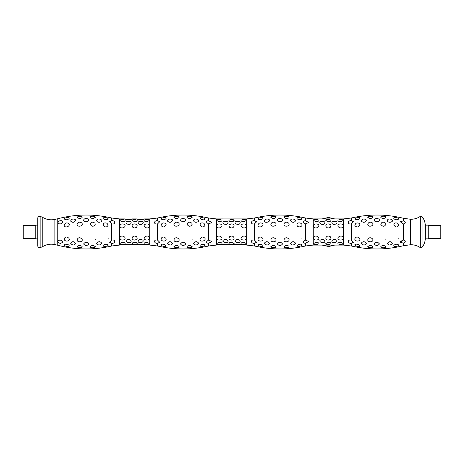 <?xml version="1.0" encoding="UTF-8"?>
<svg xmlns="http://www.w3.org/2000/svg" width="464" height="464" viewBox="0 0 464 464"><rect width="100%" height="100%" fill="white"/><g stroke="black" fill="none" stroke-linecap="round" stroke-linejoin="round"><path stroke-width="0.7" d="M23.2 232L23.2 225.626L35.798 225.626L35.798 238.374L23.2 238.374L23.2 232M440.8 232L440.8 225.626L428.202 225.626L428.202 238.374L440.8 238.374L440.8 232M305.451 220.626C302.743 221.113 302.743 222.192 305.451 223.863L308.699 222.534L305.451 220.626L305.451 218.01L313.246 218.921L343.569 218.921L343.569 245.079L351.358 245.99L351.358 243.374L353.469 242.225L351.358 240.137L350.749 240.021M334.474 221.276C332.949 221.282 332.073 221.769 331.841 222.749C333.024 227.273 340.988 221.577 334.474 221.276M322.341 221.276C315.827 221.56 323.791 227.273 324.968 222.749C324.736 221.769 323.86 221.282 322.341 221.276M334.474 239.488C332.949 239.581 332.073 240.166 331.841 241.251C333.024 245.143 340.988 240.404 334.474 239.488M322.341 239.488C315.827 240.387 323.791 245.149 324.968 241.251C324.736 240.166 323.86 239.581 322.341 239.488M317.457 242.446C322.173 244 314.093 245.456 313.647 243.548L315.943 242.312L317.457 242.446M328.408 242.295L328.738 242.307C334.828 243.351 326.726 245.816 325.78 243.548L328.408 242.295M339.358 242.446L340.878 242.312L343.163 243.548C342.71 245.456 334.643 244.006 339.358 242.446M317.457 239.871C315.433 240.387 314.163 239.807 313.647 238.142C314.099 233.56 322.173 237.754 317.457 239.871M328.408 240.068C326.882 240.033 326.006 239.395 325.78 238.142C326.528 236.054 328.002 235.544 330.194 236.605C331.569 238.519 330.971 239.673 328.408 240.068M339.358 239.871C334.643 237.771 342.716 233.549 343.163 238.142C342.652 239.807 341.382 240.387 339.358 239.871M317.457 221.554L315.938 221.688L313.647 220.452C314.099 218.544 322.173 219.994 317.457 221.554M328.408 221.705L325.78 220.452C326.731 218.19 334.828 220.644 328.732 221.693L328.408 221.705M339.358 221.554C334.643 220 342.716 218.544 343.163 220.452L340.866 221.688L339.358 221.554M317.457 224.129C322.173 226.229 314.093 230.451 313.647 225.858C314.163 224.193 315.433 223.613 317.457 224.129M328.408 223.932C330.965 224.315 331.563 225.463 330.206 227.383C328.007 228.456 326.528 227.952 325.78 225.858C326.012 224.605 326.888 223.961 328.408 223.932M339.358 224.129C341.382 223.613 342.652 224.193 343.163 225.858C342.71 230.44 334.643 226.246 339.358 224.129M111.667 220.626C115.681 220.423 115.704 224.912 111.667 223.863L109.562 221.775L111.667 220.626L111.667 218.01L119.463 218.921L124.683 218.921C124.451 219.553 132.669 219.553 132.437 218.921L136.816 218.921C136.584 219.553 144.797 219.553 144.565 218.921L149.785 218.921L149.785 245.079L157.58 245.99L157.58 243.374L159.691 242.225L157.58 240.137L156.971 240.021M140.691 221.276C139.165 221.282 138.289 221.769 138.063 222.749C139.246 227.273 147.204 221.577 140.691 221.276M128.557 221.276C122.044 221.56 130.007 227.273 131.19 222.749C130.952 221.769 130.077 221.282 128.557 221.276M140.319 221.287L143.103 222.134M128.099 242.701L125.93 241.239M140.691 239.488C139.165 239.581 138.289 240.166 138.063 241.251C139.246 245.143 147.204 240.404 140.691 239.488M128.557 239.488C122.044 240.387 130.007 245.149 131.19 241.251C130.952 240.166 130.077 239.581 128.557 239.488M123.673 242.446C128.389 244 120.309 245.456 119.863 243.548L122.165 242.312L123.673 242.446M134.624 242.295L134.954 242.307C141.044 243.351 132.942 245.816 131.996 243.548L134.624 242.295M145.574 242.446L147.094 242.312L149.385 243.548C148.932 245.456 140.859 244.006 145.574 242.446M123.673 239.871C121.649 240.387 120.379 239.807 119.863 238.142C120.321 233.56 128.389 237.754 123.673 239.871M134.624 240.068C133.104 240.033 132.228 239.395 131.996 238.142C132.75 236.054 134.218 235.544 136.41 236.605C137.791 238.519 137.193 239.673 134.624 240.068L136.41 239.575M145.574 239.871C140.859 237.771 148.938 233.549 149.385 238.142C148.869 239.807 147.598 240.387 145.574 239.871M134.293 242.307L132.826 242.672M131.996 243.548L133.064 244.302M134.676 244.447L137.106 243.884M134.954 221.693L136.428 221.328M134.247 219.565L132.095 220.174M123.673 224.129C128.389 226.229 120.309 230.451 119.863 225.858C120.379 224.193 121.649 223.613 123.673 224.129M134.624 223.932C137.182 224.315 137.785 225.463 136.422 227.383C134.224 228.456 132.75 227.952 131.996 225.858C132.228 224.605 133.104 223.961 134.624 223.932M145.574 224.129C147.598 223.613 148.869 224.193 149.385 225.858C148.932 230.44 140.859 226.246 145.574 224.129M123.673 221.554L122.154 221.688L119.863 220.452C120.321 218.544 128.389 219.994 123.673 221.554M134.624 221.705L131.996 220.452C132.948 218.19 141.044 220.644 134.949 221.693L134.624 221.705M145.574 221.554C140.859 220 148.938 218.544 149.385 220.452L147.082 221.688L145.574 221.554M119.608 244.853L120.576 244.632L119.463 245.079L119.463 218.921M120.576 244.632L148.671 244.632L149.785 245.079M234.326 218.944L233.363 218.927L234.326 218.944M232.818 218.921L246.68 218.921L246.68 245.079L254.469 245.99L254.469 243.374L256.58 242.225L254.469 240.137L253.86 240.021M231.159 218.921L233.079 218.938M208.562 220.626L211.804 222.534L208.562 223.863C205.854 222.192 205.854 221.113 208.562 220.626L208.562 218.01L216.352 218.921L231.414 218.938M225.452 221.276C218.933 221.56 226.896 227.273 228.079 222.749C227.847 221.769 226.971 221.282 225.452 221.276M237.58 221.276C231.066 221.56 239.03 227.273 240.207 222.749C239.975 221.769 239.099 221.282 237.58 221.276M224.994 242.701L222.824 241.239M237.121 242.701L234.952 241.239M225.452 239.488C218.933 240.387 226.896 245.149 228.079 241.251C227.847 240.166 226.971 239.581 225.452 239.488M237.58 239.488C231.066 240.387 239.03 245.149 240.207 241.251C239.975 240.166 239.099 239.581 237.58 239.488M242.469 242.446L243.989 242.312L246.274 243.548C245.821 245.456 237.754 244.006 242.469 242.446M231.513 242.295L234.146 243.548C233.195 245.81 225.092 243.356 231.188 242.307L231.513 242.295M220.562 242.446C225.284 244 217.204 245.456 216.758 243.548L219.054 242.312L220.562 242.446M242.469 239.871C237.748 237.771 245.827 233.549 246.274 238.142C245.758 239.807 244.487 240.387 242.469 239.871M231.513 240.068C228.961 239.685 228.358 238.537 229.715 236.617C231.919 235.544 233.392 236.048 234.146 238.142C233.914 239.395 233.032 240.039 231.513 240.068M220.562 239.871C218.538 240.387 217.268 239.807 216.758 238.142C217.21 233.56 225.278 237.754 220.562 239.871M231.188 242.307L229.715 242.672M231.896 244.435L234.047 243.826M231.843 221.693L231.188 221.693C225.092 220.649 233.195 218.184 234.146 220.452L231.843 221.693L233.317 221.328M234.146 220.452L233.079 219.698M231.461 219.553L229.036 220.116M231.513 223.932C233.038 223.967 233.914 224.605 234.146 225.858C233.392 227.946 231.919 228.456 229.726 227.395C228.352 225.481 228.949 224.327 231.513 223.932L229.726 224.425M242.469 224.129C244.493 223.613 245.763 224.193 246.274 225.858C245.821 230.44 237.754 226.246 242.469 224.129M220.562 224.129C225.284 226.229 217.204 230.451 216.758 225.858C217.274 224.193 218.538 223.613 220.562 224.129M242.469 221.554C237.748 220 245.827 218.544 246.274 220.452L243.977 221.688L242.469 221.554M220.562 221.554L219.043 221.688L216.758 220.452C217.21 218.544 225.278 219.994 220.562 221.554M217.465 244.632L245.566 244.632L246.68 245.079M216.352 218.921L216.497 244.853M111.667 240.137L109.562 242.225L111.667 243.374C115.704 243.571 115.681 239.082 111.667 240.137L111.667 223.863L112.276 223.979M106.998 244.186L104.417 244.563C100.468 246.529 106.61 247.19 108.1 245.352L108.216 245.021L106.998 244.186M93.6 245.589L91.82 245.676C87.325 246.987 93.078 248.808 95.074 247.068L95.288 246.639L93.6 245.589M80.521 245.671L78.758 245.589L77.07 246.639C78.138 247.817 79.756 248.06 81.931 247.382C82.528 246.732 82.064 246.164 80.545 245.676L80.521 245.671M67.941 244.563L65.36 244.186L64.142 245.021C65.134 246.239 66.7 246.668 68.846 246.309C69.525 245.827 69.223 245.247 67.941 244.563M60.685 243.374L62.797 242.225C62.159 237.957 54.189 241.222 59.769 243.194L60.685 243.374M108.1 218.648C106.54 216.752 100.375 217.541 104.545 219.495L106.215 219.861L108.216 218.979L108.1 218.648M95.074 216.932C93.084 215.192 87.319 217.001 91.82 218.324L93.403 218.434L95.288 217.361L95.074 216.932M68.678 217.628C66.514 217.378 65.006 217.825 64.142 218.979L66.143 219.861L67.819 219.489C69.293 218.73 69.583 218.109 68.678 217.628M81.931 216.618C79.75 215.94 78.132 216.183 77.07 217.361L78.961 218.434L80.545 218.324C82.064 217.836 82.522 217.268 81.931 216.618M100.462 219.31C98.414 218.677 97.144 219.025 96.651 220.359C96.988 224.112 104.922 221.461 100.462 219.31M106.993 223.277C104.632 222.413 103.362 223.022 103.194 225.098C105.137 227.592 106.807 227.586 108.216 225.081L106.993 223.277M94.929 223.172C92.539 221.519 90.944 221.902 90.149 224.321C92.029 226.913 93.74 226.879 95.288 224.216L94.929 223.172M68.655 223.41C66.491 222.372 64.989 222.929 64.142 225.081C64.31 228.885 71.357 226.119 68.655 223.41M81.815 222.969C79.611 221.572 78.027 221.989 77.07 224.216C77.152 227.859 84.071 225.945 81.815 222.969M61.961 220.742C59.177 220.487 57.867 221.345 58.041 223.317C60.187 224.46 61.776 223.944 62.797 221.775L61.961 220.742M75.267 219.495C72.784 218.567 71.241 219.107 70.627 221.102C72.61 222.9 74.304 222.656 75.707 220.359L75.267 219.495M88.398 219.205C86.194 218.01 84.593 218.283 83.595 220.029C83.642 222.975 90.486 221.641 88.398 219.205M60.181 240.039L61.961 240.787M108.1 238.316L108.216 238.919L108.1 238.316M95.074 238.96L95.288 239.784L95.074 238.96M68.846 238.2C66.694 236.431 65.128 236.669 64.142 238.919C64.252 242.26 70.98 241.477 68.846 238.2M81.931 238.931C79.75 237.116 78.132 237.4 77.07 239.784C77.123 243.049 83.798 242.086 81.931 238.931M101.778 243.211C100.05 241.077 98.339 241.222 96.651 243.641C98.345 245.555 100.05 245.41 101.778 243.211M75.707 243.641C74.02 241.222 72.309 241.077 70.58 243.206C72.309 245.41 74.014 245.555 75.707 243.641M88.763 243.971C87.035 241.692 85.318 241.692 83.595 243.971C85.318 246.036 87.041 246.036 88.763 243.971M422.049 238.2L422.049 247.312L420.233 247.579L420.233 216.421C417.269 218.399 414.004 219.344 410.437 219.252L403.448 218.277L403.448 220.864C405.907 222.14 405.907 223.178 403.448 223.984C405.907 223.184 405.907 222.146 403.448 220.864L400.235 221.775L403.448 223.984L403.448 240.016L400.235 242.225L403.448 243.136C405.907 241.86 405.907 240.822 403.448 240.016L400.531 241.367M351.358 223.863L353.469 221.775L351.358 220.626C347.327 220.429 347.35 224.918 351.358 223.863L351.358 240.137C347.327 239.088 347.35 243.577 351.358 243.374M398.773 218.648C397.213 216.752 391.048 217.541 395.218 219.495L396.888 219.861L398.889 218.979L398.773 218.648M385.746 216.932C383.757 215.192 377.992 217.001 382.493 218.324L384.076 218.434L385.961 217.361L385.746 216.932M359.351 217.628C357.187 217.378 355.679 217.825 354.815 218.979L356.816 219.861L358.492 219.489C359.965 218.73 360.255 218.109 359.351 217.628M372.604 216.618C370.423 215.94 368.805 216.183 367.743 217.361L369.634 218.434L371.217 218.324C372.737 217.836 373.195 217.268 372.604 216.618M391.135 219.31C389.087 218.677 387.817 219.025 387.324 220.359C387.66 224.112 395.595 221.461 391.135 219.31M397.665 223.277C395.305 222.413 394.035 223.022 393.866 225.098C395.809 227.592 397.48 227.586 398.889 225.081L397.665 223.277M385.601 223.172C383.212 221.519 381.617 221.902 380.822 224.321C382.701 226.913 384.412 226.879 385.961 224.216L385.601 223.172M359.327 223.41C356.723 222.36 355.256 223.109 354.919 225.655C356.984 227.662 358.643 227.331 359.896 224.651L359.327 223.41M372.488 222.969C370.284 221.572 368.7 221.989 367.743 224.216C367.824 227.859 374.744 225.945 372.488 222.969M365.939 219.495C363.457 218.567 361.914 219.107 361.299 221.102C363.283 222.9 364.977 222.656 366.38 220.359L365.939 219.495M379.076 219.205C376.867 218.01 375.266 218.283 374.268 220.029C374.315 222.975 381.159 221.641 379.076 219.205M398.773 238.316L398.889 238.919L398.773 238.316M385.746 238.96L385.961 239.784L385.746 238.96M359.519 238.2C357.367 236.431 355.801 236.669 354.815 238.919C354.925 242.26 361.653 241.477 359.519 238.2M372.604 238.931C370.423 237.116 368.805 237.4 367.743 239.784C367.795 243.049 374.471 242.086 372.604 238.931M392.451 243.211C390.723 241.077 389.012 241.222 387.324 243.641C389.018 245.555 390.723 245.41 392.451 243.211M398.773 245.352L398.889 245.021L396.894 244.139L395.218 244.505C391.048 246.448 397.207 247.254 398.773 245.352M385.746 247.068L385.961 246.639L384.076 245.566L382.493 245.676C377.998 246.987 383.751 248.808 385.746 247.068M359.519 246.309L359.896 245.821L358.486 244.505L356.816 244.139C352.147 244.232 357.065 247.393 359.519 246.309M372.604 247.382C373.201 246.732 372.737 246.164 371.217 245.676L369.634 245.566L367.743 246.639C368.81 247.817 370.429 248.06 372.604 247.382M366.38 243.641C364.692 241.222 362.981 241.077 361.253 243.206C362.981 245.41 364.687 245.555 366.38 243.641M379.436 243.971C377.708 241.692 375.991 241.692 374.268 243.971C375.991 246.036 377.713 246.036 379.436 243.971M305.451 240.137C302.743 241.802 302.743 242.881 305.451 243.374L308.699 241.466L305.451 240.137L305.451 223.863M254.469 223.863L256.58 221.775L254.469 220.626C250.432 220.429 250.456 224.918 254.469 223.863L254.469 240.137C250.432 239.088 250.456 243.577 254.469 243.374M301.884 218.648C300.324 216.752 294.153 217.541 298.329 219.495L299.999 219.861L302 218.979L301.884 218.648M288.857 216.932C286.7 215.946 285.053 215.998 283.916 217.088L285.598 218.324L287.187 218.434C288.759 218.173 289.316 217.674 288.857 216.932M262.456 217.628C260.298 217.378 258.784 217.825 257.92 218.979L259.927 219.861L261.603 219.489C263.076 218.73 263.361 218.109 262.456 217.628M275.715 216.618C273.534 215.94 271.916 216.183 270.854 217.361L272.739 218.434L274.323 218.324C275.842 217.836 276.306 217.268 275.715 216.618M294.24 219.31C291.821 218.637 290.58 219.136 290.516 220.8C292.535 222.813 294.217 222.807 295.562 220.789L294.24 219.31M300.776 223.277C298.717 222.447 297.43 222.906 296.919 224.651C297.186 229.1 305.028 226.038 300.776 223.277M288.712 223.172C286.503 221.56 284.908 221.862 283.916 224.071C283.939 227.638 290.771 226.293 288.712 223.172M262.433 223.41C260.275 222.372 258.773 222.929 257.92 225.081C258.094 228.885 265.141 226.119 262.433 223.41M275.593 222.969C273.389 221.572 271.811 221.989 270.854 224.216C270.93 227.859 277.855 225.945 275.593 222.969M269.05 219.495C266.864 218.59 265.304 219.02 264.364 220.789C264.468 223.816 271.382 221.693 269.05 219.495M282.182 219.205C279.978 218.01 278.377 218.283 277.379 220.029C277.426 222.975 284.264 221.641 282.182 219.205M301.884 238.316L302 238.919L301.884 238.316M288.857 238.96C286.7 237.092 285.053 237.411 283.916 239.929C283.91 243.078 290.383 241.988 288.857 238.96M262.624 238.2C260.478 236.431 258.912 236.669 257.92 238.919C258.036 242.26 264.758 241.477 262.624 238.2M275.715 238.931C273.534 237.116 271.916 237.4 270.854 239.784C270.901 243.049 277.576 242.086 275.715 238.931M295.562 243.211C293.834 241.083 292.123 241.222 290.435 243.635C292.123 245.555 293.828 245.41 295.562 243.211M301.884 245.352C302.157 244.592 301.53 244.186 299.999 244.139L298.329 244.505L296.919 245.821C298.155 246.796 299.814 246.639 301.884 245.352M288.857 247.068C289.316 246.332 288.759 245.827 287.187 245.566L285.598 245.676L283.916 246.912C285.053 248.002 286.7 248.054 288.857 247.068M262.624 246.309C263.32 245.798 262.972 245.195 261.597 244.505L259.921 244.139L257.92 245.021C258.912 246.239 260.484 246.668 262.624 246.309M275.715 247.382C276.306 246.732 275.848 246.164 274.328 245.676L272.739 245.566L270.854 246.639C271.916 247.817 273.534 248.06 275.715 247.382M269.491 243.641C267.798 241.222 266.087 241.077 264.364 243.211C266.092 245.41 267.803 245.555 269.491 243.641M282.541 243.971C280.819 241.692 279.096 241.692 277.379 243.971C279.102 246.036 280.824 246.036 282.541 243.971M208.562 240.137C205.854 241.802 205.854 242.881 208.562 243.374L211.804 241.466L208.562 240.137L208.562 223.863M157.58 223.863L159.691 221.775L157.58 220.626C153.543 220.429 153.567 224.918 157.58 223.863L157.58 240.137C153.543 239.088 153.567 243.577 157.58 243.374M165.567 217.628C163.409 217.378 161.895 217.825 161.031 218.979L163.032 219.861L164.708 219.489C166.187 218.73 166.472 218.109 165.567 217.628M178.82 216.618C176.645 215.94 175.021 216.183 173.965 217.361L175.85 218.434L177.434 218.324C178.953 217.836 179.417 217.268 178.82 216.618M204.995 218.648C202.919 217.361 201.26 217.204 200.025 218.179L201.44 219.495L203.11 219.861C204.636 219.814 205.262 219.414 204.995 218.648M191.963 216.932C189.979 215.192 184.214 217.001 188.709 218.324L190.292 218.434L192.177 217.361L191.963 216.932M172.161 219.495C169.679 218.567 168.13 219.107 167.516 221.102C169.499 222.9 171.193 222.656 172.596 220.359L172.161 219.495M165.544 223.41C162.939 222.36 161.472 223.109 161.136 225.655C163.2 227.662 164.859 227.331 166.112 224.651L165.544 223.41M178.704 222.969C176.5 221.572 174.922 221.989 173.965 224.216C174.041 227.859 180.966 225.945 178.704 222.969M203.887 223.277C201.521 222.413 200.257 223.022 200.083 225.098C202.026 227.592 203.702 227.586 205.111 225.081L203.887 223.277M191.823 223.172C189.428 221.519 187.833 221.902 187.038 224.321C188.923 226.913 190.634 226.879 192.177 224.216L191.823 223.172M197.351 219.31C195.303 218.677 194.033 219.025 193.54 220.359C193.877 224.112 201.811 221.461 197.351 219.31M185.293 219.205C182.891 217.976 181.296 218.324 180.508 220.238C182.41 222.314 184.121 222.244 185.652 220.029L185.293 219.205M165.735 238.2C163.589 236.431 162.017 236.669 161.031 238.919C161.147 242.26 167.869 241.477 165.735 238.2M178.82 238.931C176.645 237.116 175.021 237.4 173.965 239.784C174.012 243.049 180.687 242.086 178.82 238.931M204.995 238.316C202.919 236.344 201.26 236.686 200.025 239.349C199.984 242.318 206.045 241.205 204.995 238.316M191.963 238.96L192.177 239.784L191.963 238.96M172.596 243.641C170.909 241.222 169.198 241.077 167.469 243.206C169.198 245.41 170.909 245.555 172.596 243.641M165.735 246.309L166.112 245.821L164.703 244.505L163.032 244.139C158.363 244.232 163.282 247.393 165.735 246.309M178.82 247.382C179.417 246.732 178.953 246.164 177.434 245.676L175.85 245.566L173.965 246.639C175.027 247.817 176.645 248.06 178.82 247.382M204.995 245.352L205.111 245.021L203.11 244.139L201.44 244.505C197.264 246.448 203.423 247.254 204.995 245.352M191.963 247.068L192.177 246.639L190.292 245.566L188.709 245.676C184.214 246.987 189.967 248.808 191.963 247.068M198.667 243.211C196.939 241.077 195.228 241.222 193.54 243.641C195.234 245.555 196.945 245.41 198.667 243.211M185.652 243.971C183.93 241.692 182.213 241.692 180.49 243.965C182.207 246.036 183.93 246.036 185.652 243.971M420.233 216.421L422.049 216.688L422.049 247.312C424.171 244.644 425.256 241.611 425.297 238.2L425.297 225.8C425.256 222.389 424.171 219.356 422.049 216.688L422.049 225.8M40.153 216.323C38.744 216.16 37.932 216.787 37.735 218.196L37.735 245.804C37.932 247.213 38.744 247.84 40.153 247.677L40.153 216.323L42.763 217.419L42.763 246.581L40.153 247.677M111.667 243.374L111.667 245.99C93.444 250.218 75.29 249.922 57.211 245.108L57.211 218.892L54.114 219.576C50.071 220.226 46.29 219.507 42.763 217.419M254.469 220.626L254.469 218.01L246.68 218.921M157.58 220.626L157.58 218.01L149.785 218.921M145.505 244.632L145.899 244.632M122.16 244.632L125.129 244.453M128.493 244.632L125.529 244.632M130.181 244.632L128.766 244.632M130.581 244.743L131.138 244.743M140.58 244.743L144.577 244.632M145.36 244.743L144.774 244.743M219.658 244.632L218.585 244.632M219.89 244.743L220.203 244.632M219.808 244.743L222.024 244.453M222.314 244.453L224.744 244.453M226.577 244.453L226.884 244.632M226.884 244.743L228.392 244.632M228.996 244.743L229.657 244.632M231.2 244.632L230.521 244.632M232.348 244.632L234.018 244.453M234.726 244.743L235.381 244.743M235.95 244.453L237.62 244.453M237.91 244.453L239.621 244.453M240.097 244.632L240.712 244.632M242.411 244.632L243.82 244.453M221.676 244.743L222.842 244.743M231.049 244.743L230.37 244.632M351.358 220.626L351.358 218.01L343.569 218.921M135.465 244.743L133.528 244.743M313.246 218.921L313.246 245.079L343.569 245.079M403.448 243.136L403.448 245.723C386.106 249.939 368.747 250.032 351.358 245.99M313.246 245.079L305.451 245.99L305.451 243.374M157.58 245.99C174.574 249.945 191.568 249.945 208.562 245.99L208.562 243.374M410.437 219.252L410.437 244.748L403.448 245.723M54.114 219.576L54.114 244.424C50.071 243.774 46.29 244.493 42.763 246.581M428.202 225.846L425.297 225.846M37.735 225.846L35.798 225.846M428.202 238.154L425.297 238.154M37.735 238.154L35.798 238.154M57.211 218.892C75.29 214.078 93.444 213.782 111.667 218.01M351.358 218.01C368.747 213.968 386.106 214.061 403.448 218.277M254.469 218.01C271.463 214.055 288.457 214.055 305.451 218.01M305.451 245.99C288.457 249.945 271.463 249.945 254.469 245.99M157.58 218.01C174.574 214.055 191.568 214.055 208.562 218.01M420.233 247.579C417.269 245.601 414.004 244.656 410.437 244.748M57.211 245.108L54.114 244.424M208.562 245.99L216.352 245.079M111.667 245.99L119.463 245.079M274.328 245.676A4.843 4.843 0 0 0 272.739 245.566A4.843 4.843 0 0 0 272.728 245.566M261.597 244.505A4.843 4.843 0 0 0 259.921 244.139A4.843 4.843 0 0 1 261.586 244.505M243.989 242.312A4.843 4.843 0 0 0 243.298 242.312M287.187 245.566A4.843 4.843 0 0 0 285.598 245.676A4.843 4.843 0 0 1 287.181 245.566M299.999 244.139A4.843 4.843 0 0 0 298.329 244.505A4.843 4.843 0 0 1 300.011 244.139M274.317 245.676A4.843 4.843 0 0 0 273 245.549M272.733 218.434A4.843 4.843 0 0 0 274.317 218.324A4.843 4.843 0 0 1 272.739 218.434M285.598 218.324A4.843 4.843 0 0 0 287.181 218.434A4.843 4.843 0 0 1 285.598 218.324M298.335 219.495A4.843 4.843 0 0 0 300.005 219.861A4.843 4.843 0 0 1 298.329 219.495M243.977 242.307A4.843 4.843 0 0 0 243.316 242.307M219.054 221.693A4.843 4.843 0 0 0 219.716 221.693M219.043 221.688A4.843 4.843 0 0 0 219.733 221.688M147.094 242.312A4.843 4.843 0 0 0 146.404 242.312M122.165 221.693A4.843 4.843 0 0 0 122.827 221.693M122.154 221.688A4.843 4.843 0 0 0 122.844 221.688M190.292 245.566A4.843 4.843 0 0 0 188.709 245.676M203.11 244.139A4.843 4.843 0 0 0 201.44 244.505A4.843 4.843 0 0 1 203.116 244.139M175.839 245.566A4.843 4.843 0 0 1 177.422 245.676A4.843 4.843 0 0 0 175.85 245.566M164.703 244.505A4.843 4.843 0 0 0 163.032 244.139A4.843 4.843 0 0 1 164.697 244.505M188.703 218.324A4.843 4.843 0 0 0 190.286 218.434A4.843 4.843 0 0 1 188.709 218.324M201.446 219.495A4.843 4.843 0 0 0 203.11 219.861A4.843 4.843 0 0 1 201.44 219.495M175.844 218.434A4.843 4.843 0 0 0 177.428 218.324A4.843 4.843 0 0 1 175.85 218.434M80.226 245.613A4.843 4.843 0 0 1 80.533 245.676A4.843 4.843 0 0 0 78.961 245.566M67.5 244.389A4.843 4.843 0 0 1 67.808 244.505A4.843 4.843 0 0 0 66.143 244.139A4.843 4.843 0 0 1 66.34 244.151M93.403 245.566A4.843 4.843 0 0 0 91.82 245.676A4.843 4.843 0 0 1 93.397 245.566M106.221 244.139A4.843 4.843 0 0 0 104.545 244.505A4.843 4.843 0 0 1 106.227 244.139M104.557 219.495A4.843 4.843 0 0 0 106.221 219.861A4.843 4.843 0 0 1 104.545 219.495M78.961 218.434A4.843 4.843 0 0 0 80.545 218.324M91.82 218.324A4.843 4.843 0 0 0 93.403 218.434M122.299 244.453L122.299 244.743M220.499 244.743L220.499 244.453M223.839 244.743L223.839 244.453M226.832 244.453L226.832 244.743M234.279 244.453L234.279 244.743M236.095 244.743L236.095 244.453M239.436 244.743L239.436 244.453M242.185 244.453L242.185 244.743M242.457 244.453L242.457 244.743M334.556 245.079L328.413 246.454L322.26 245.079M322.26 218.921L328.402 217.546L334.556 218.921M334.741 218.921L328.408 217.465L322.074 218.921M322.074 245.079L328.715 246.529L334.741 245.079M340.878 242.312A4.843 4.843 0 0 0 340.187 242.312M315.938 221.688A4.843 4.843 0 0 0 316.622 221.688M371.217 245.676A4.843 4.843 0 0 0 369.634 245.566M358.486 244.505A4.843 4.843 0 0 0 356.816 244.139A4.843 4.843 0 0 1 358.481 244.505M384.076 245.566A4.843 4.843 0 0 0 382.493 245.676A4.843 4.843 0 0 1 384.07 245.566M395.514 244.395A4.843 4.843 0 0 1 396.9 244.139A4.843 4.843 0 0 0 395.218 244.505M369.634 218.434A4.843 4.843 0 0 0 371.217 218.324M382.493 218.324A4.843 4.843 0 0 0 384.076 218.434M395.218 219.495A4.843 4.843 0 0 0 396.888 219.861M133.464 244.453L133.464 244.743M135.929 244.453L135.929 244.743"/></g></svg>
